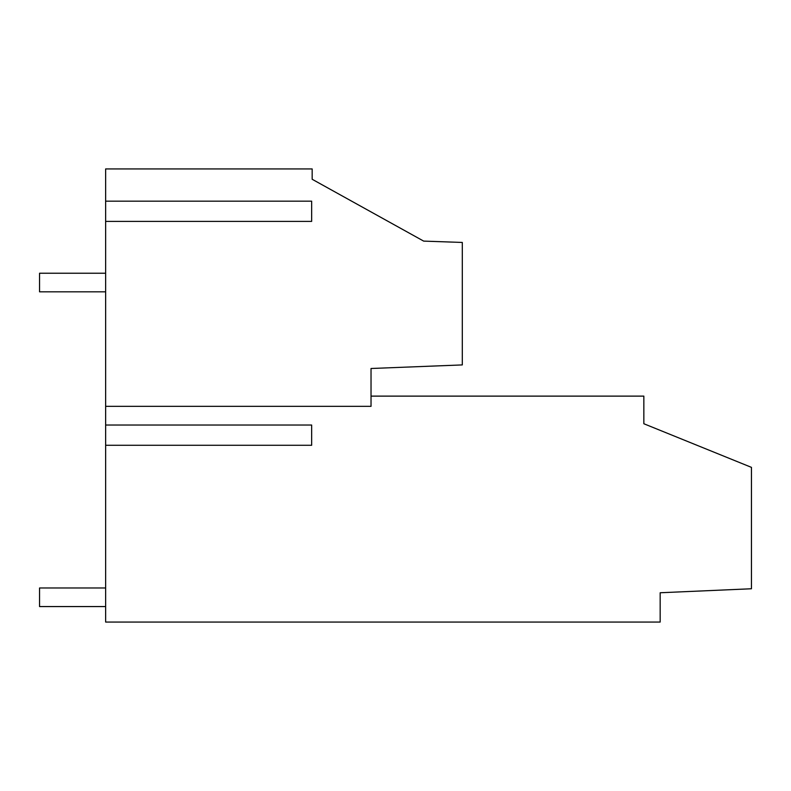 <?xml version="1.0" encoding="UTF-8"?>
<svg xmlns="http://www.w3.org/2000/svg" width="791" height="791" viewBox="0 0 791 791"><rect width="100%" height="100%" fill="white"/><g stroke="black" fill="none" stroke-linecap="round" stroke-linejoin="round"><path stroke-width="1.19" d="M105.638 406.347L105.638 168.938L312.168 168.938L312.168 179.27L423.669 241.107L462.31 242.451L462.31 364.918L371.028 368.497L371.028 406.347L105.638 406.347L105.638 622.062L660.169 622.062L660.169 592.756L751.45 588.761L751.45 467.362L643.844 423.739L643.844 396.123L371.028 396.123M312.168 168.938L153.138 168.938L312.168 168.938M105.638 425.034L311.654 425.034L311.654 445.274L105.638 445.274M105.638 221.401L311.654 221.401L311.654 201.161L105.638 201.161M105.638 273.231L39.55 273.231L39.55 291.82L105.638 291.82M105.638 587.98L39.55 587.98L39.55 606.568L105.638 606.568"/></g></svg>
